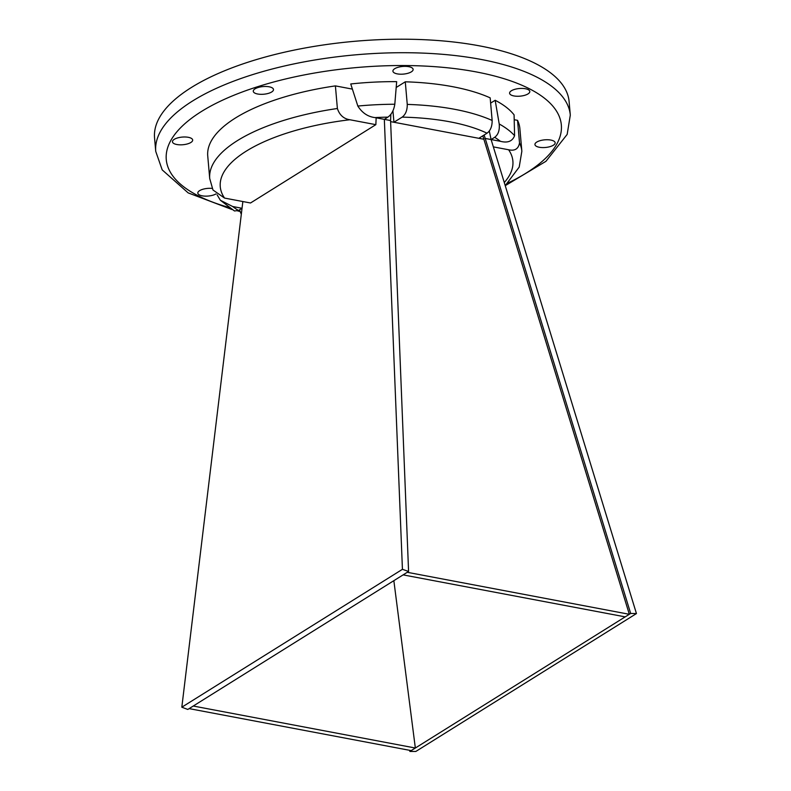 <?xml version="1.0" encoding="UTF-8"?>
<svg xmlns="http://www.w3.org/2000/svg" width="791" height="791" viewBox="0 0 791 791"><rect width="100%" height="100%" fill="white"/><g stroke="black" fill="none" stroke-linecap="round" stroke-linejoin="round"><path stroke-width="1.19" d="M376.16 117.81L375.854 124.662L250.52 202.99L224.545 198.076L212.977 189.998L209.714 178.539A156.667 59.315 -5 0 1 337.381 108.505L335.404 85.893A156.667 59.315 175 0 0 207.736 155.936L209.714 178.539M375.854 124.662L349.879 119.748A146.879 55.607 175 0 0 224.545 198.076M242.857 201.537L242.036 208.29L232.712 206.52A146.879 55.607 175 0 0 238.477 210.515L234.452 210.96L220.353 200.252L232.712 206.52M189.128 708.617L411.201 750.61L415.344 748.019L193.261 706.027L187.793 709.448L181.821 707.203L242.036 208.29L238.477 210.515M337.381 108.505C339.557 115.081 343.719 118.828 349.879 119.748M217.13 194.823L220.353 200.252M493.357 146.879L508.603 149.756C514.803 151.18 518.451 148.906 519.519 142.944L517.541 120.341A156.667 59.315 175 0 1 519.875 128.626L521.852 151.239A156.667 59.315 -5 0 0 519.519 142.944M514.585 135.696C512.41 141.312 507.693 143.181 500.436 141.312L491.102 139.542L494.672 137.318C498.241 134.688 499.764 130.248 499.22 123.989A156.667 59.315 -5 0 1 514.585 135.696L514.081 114.853A156.667 59.315 175 0 0 495.166 100.279L499.22 123.989M392.939 110.849L393.938 122.259L478.832 138.306L487.029 133.195A146.879 55.607 175 0 0 402.135 117.137L393.938 122.259L390.616 121.626M390.853 114.309L390.576 120.539L375.003 117.592C367.934 116.752 362.199 112.915 357.829 106.053A156.667 59.315 -5 0 1 394.808 104.244L396.667 81.651A156.667 59.315 175 0 0 350.739 83.965L357.829 106.053M181.821 707.203L402.431 569.322L384.337 119.362L387.897 117.127C391.555 114.517 393.859 110.226 394.808 104.244M407.256 104.412A156.667 59.315 -5 0 1 492.15 120.469L490.173 97.857A156.667 59.315 175 0 0 405.279 81.809L407.256 104.412C407.316 110.305 405.605 114.547 402.135 117.137M492.15 120.469C492.2 126.362 490.499 130.604 487.029 133.195M239.485 209.882L241.314 214.262M484.873 138.366L491.102 139.542L636.448 613.569L630.654 613.45L484.151 134.984M409.728 750.323L409.876 751.44L415.839 751.45L636.448 613.569M193.261 706.027L403.113 574.879L625.187 616.871L629.32 614.291L482.817 135.825M403.113 574.879L407.246 572.298L629.32 614.291L630.654 613.45M625.187 616.871L415.344 748.019L393.849 580.663M390.576 120.539L408.581 571.458L402.431 569.322M407.246 572.298L408.581 571.458M409.876 751.44L411.201 750.61M352.371 89.106L335.404 85.893M396.192 87.485L405.279 81.809M490.628 103.107L495.166 100.279M514.209 119.708L517.541 120.341M536.733 142.083A10.145 3.836 175 0 0 534.943 144.545A10.145 3.836 175 0 0 545.385 147.482A10.145 3.836 175 0 0 555.153 142.776A10.145 3.836 175 0 0 547.906 139.75A10.145 3.836 175 0 0 536.733 142.083M212.235 188.416A10.145 3.836 175 0 0 199.609 190.651A10.145 3.836 175 0 0 197.809 193.103A10.145 3.836 175 0 0 204.889 196.119A10.145 3.836 175 0 0 216.022 193.914M174.257 139.335A10.145 3.836 175 0 0 172.458 141.787A10.145 3.836 175 0 0 182.899 144.733A10.145 3.836 175 0 0 192.668 140.027A10.145 3.836 175 0 0 185.42 137.001A10.145 3.836 175 0 0 174.257 139.335M255.068 88.829A10.145 3.836 175 0 0 253.278 91.281A10.145 3.836 175 0 0 263.719 94.228A10.145 3.836 175 0 0 273.488 89.512A10.145 3.836 175 0 0 266.241 86.486A10.145 3.836 175 0 0 255.068 88.829M394.709 68.708A10.145 3.836 175 0 0 392.919 71.17A10.145 3.836 175 0 0 403.361 74.107A10.145 3.836 175 0 0 413.129 69.4A10.145 3.836 175 0 0 405.882 66.375A10.145 3.836 175 0 0 394.709 68.708M511.382 90.767A10.145 3.836 175 0 0 509.592 93.229A10.145 3.836 175 0 0 520.033 96.166A10.145 3.836 175 0 0 529.802 91.459A10.145 3.836 175 0 0 522.544 88.434A10.145 3.836 175 0 0 511.382 90.767M191.343 87.514A208.073 78.774 175 0 0 154.552 137.881L155.738 151.388A208.073 78.774 -5 0 1 192.529 101.021A208.073 78.774 -5 0 1 421.593 53.056A208.073 78.774 -5 0 1 570.301 115.12L569.115 101.614A208.073 78.774 175 0 0 420.416 39.55A208.073 78.774 175 0 0 191.343 87.514M478.832 138.306L483.538 139.196M491.102 139.542L489.293 131.009M504.282 182.533A146.879 55.607 175 0 0 508.603 149.756M500.436 141.312A146.879 55.607 175 0 0 494.672 137.318M387.897 117.127A146.879 55.607 175 0 0 375.003 117.592M508.01 182.988A198.284 75.066 175 0 0 487.988 74.394A198.284 75.066 175 0 0 201.339 111.561A198.284 75.066 175 0 0 228.856 207.41M505.231 185.618L519.203 167.079L521.852 151.239M570.301 115.12L567.167 134.411L545.948 161.305L505.251 185.667M239.792 211.395L237.715 210.93M232.198 209.605L188.169 192.895L162.204 169.897L155.738 151.388"/></g></svg>
